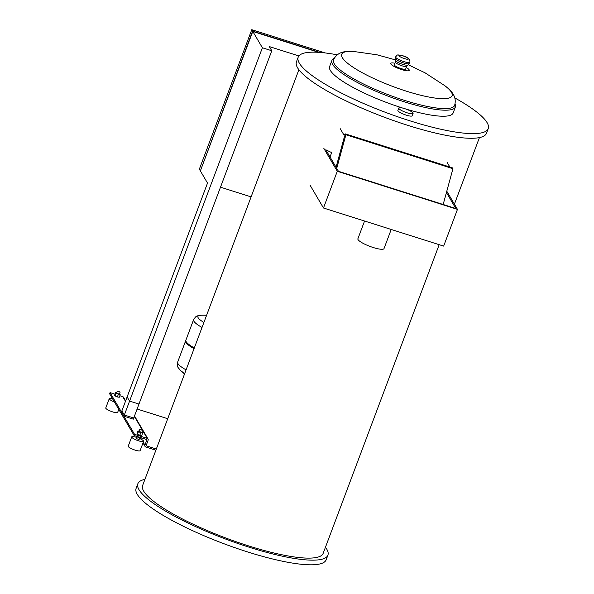 <?xml version="1.0" encoding="UTF-8"?>
<svg xmlns="http://www.w3.org/2000/svg" width="594" height="594" viewBox="0 0 594 594"><rect width="100%" height="100%" fill="white"/><g stroke="black" fill="none" stroke-linecap="round" stroke-linejoin="round"><path stroke-width="0.89" d="M138.974 404.069L129.581 401.091L127.131 396.918L121.451 412.028L123.901 416.194L133.294 419.171L138.974 404.069M129.581 401.091L123.901 416.194M325.453 547.237A101.507 20.931 -159.4 0 1 327.91 555.145L326.158 559.793A101.507 20.931 -159.4 0 1 247.475 551.885A101.507 20.931 -159.4 0 1 136.123 488.357L137.867 483.709A101.507 20.931 -159.4 0 1 144.921 479.38M327.91 555.145A101.507 20.931 -159.4 0 1 249.22 547.237A101.507 20.931 -159.4 0 1 137.867 483.709M439.181 244.676L323.158 553.356A96.436 19.884 -159.4 0 1 248.403 545.841A96.436 19.884 -159.4 0 1 142.619 485.498L298.893 69.728M454.848 97.943A101.507 20.931 -159.4 0 1 488.231 128.608L486.486 133.256A101.507 20.931 -159.4 0 1 407.796 125.349A101.507 20.931 -159.4 0 1 296.443 61.828L298.188 57.18A101.507 20.931 -159.4 0 1 337.221 54.819M488.231 128.608A101.507 20.931 -159.4 0 1 409.541 120.701A101.507 20.931 -159.4 0 1 298.188 57.18M404.462 100.371A64.709 13.343 20.6 0 0 454.625 105.413C457.41 95.434 449.866 89.835 444.98 85.803A58.955 12.155 20.6 0 1 406.4 91.179A58.955 12.155 20.6 0 1 349.294 64.59A58.955 12.155 20.6 0 1 353.645 51.47C347.327 51.299 338.001 50.497 333.479 59.875A64.709 13.343 20.6 0 0 404.462 100.371M334.155 58.398A65.979 13.603 20.6 0 0 331.883 60.506A65.979 13.603 20.6 0 0 404.262 101.797A65.979 13.603 20.6 0 0 455.405 106.935A65.979 13.603 20.6 0 0 455.086 103.853M395.307 61.999L394.275 64.731A6.088 1.255 20.6 0 0 400.957 68.54A6.088 1.255 20.6 0 0 405.68 69.015L406.704 66.283A6.088 1.255 20.6 0 1 401.982 65.808A6.088 1.255 20.6 0 1 395.307 61.999L395.255 60.41A6.853 1.411 20.6 0 0 402.732 64.36A6.853 1.411 20.6 0 0 407.788 65.117L406.704 66.283M455.405 106.935L453.133 112.979A65.979 13.603 -159.4 0 1 406.058 109.096M402.836 108.108A65.979 13.603 -159.4 0 1 401.99 107.841A65.979 13.603 -159.4 0 1 329.611 66.55L331.883 60.506M407.157 112.83A7.648 1.574 -159.4 0 1 398.767 108.041A7.648 1.574 -159.4 0 1 404.692 108.635A7.648 1.574 -159.4 0 1 413.09 113.424A7.648 1.574 -159.4 0 1 407.157 112.83M413.09 113.424L412.214 115.748A7.648 1.574 -159.4 0 1 406.281 115.154A7.648 1.574 -159.4 0 1 397.891 110.365L398.767 108.041M364.56 221.02L357.885 238.773A13.959 2.881 20.6 0 0 373.195 247.512A13.959 2.881 20.6 0 0 384.014 248.596L391.208 229.47M344.862 134.853L344.81 135.321L344.862 134.853M344.587 136.078L336.078 167.27M449.858 167.033L447.223 162.541M340.184 128.601L343.919 134.964L344.178 134.266L344.617 135.016L345.27 133.873L452.309 167.812L452.353 168.488M345.27 133.873L345.151 135.15L345.901 134.741L452.94 168.681L443.169 204.499M344.81 134.467L344.178 134.266M345.901 134.741L336.724 168.377M344.572 136.078L336.063 167.248M330.019 156.965L331.66 152.599L331.355 152.079M446.792 191.209L457.462 209.37L337.281 171.265L323.841 148.381M446.428 192.538L455.813 208.509L338.446 171.295L325.787 149.755A97.958 20.196 20.6 0 0 331.66 152.599M310.031 185.113L323.478 207.997L443.659 246.102L457.462 209.37M323.478 207.997L337.281 171.265M121.889 410.862L124.339 415.035L133.732 418.013L271.777 50.75L262.385 47.772L252.792 31.437L200.364 170.901L207.514 183.071L121.889 410.862M124.339 415.035L262.385 47.772M271.777 50.75L269.327 46.584L298.893 55.955M220.493 187.184L251.099 196.889M318.711 52.339L252.792 31.437M200.46 170.649L252.584 31.088L319.854 52.42M325.022 52.925L251.767 29.7L199.346 169.164L200.163 170.56M252.584 31.088L251.767 29.7M185.818 340.548A26.136 5.391 20.6 0 0 185.625 340.874A26.136 5.391 20.6 0 0 185.915 342.404A26.136 5.391 20.6 0 0 194.052 348.671M186.078 369.884A26.136 5.391 20.6 0 1 177.948 363.617A26.136 5.391 20.6 0 1 177.658 362.088C176.96 367.411 177.532 366.595 180.131 370.077A23.24 4.789 20.6 0 0 184.741 373.44M202.019 327.457A26.136 5.391 -159.4 0 1 193.889 321.191A26.136 5.391 -159.4 0 1 193.599 319.661L185.892 340.176A26.136 5.391 20.6 0 0 186.041 341.446A26.136 5.391 20.6 0 0 186.182 341.706A26.136 5.391 20.6 0 0 194.312 347.973M186.041 341.446L186.486 342.374A25.379 5.235 20.6 0 0 186.62 342.627A25.379 5.235 20.6 0 0 194.119 348.485M203.898 322.468A23.24 4.789 -159.4 0 1 200.727 315.273L200.727 315.273C196.473 316.186 196.577 315.199 193.599 319.661M114.434 401.982A6.341 1.307 -159.4 0 1 109.266 398.648A6.341 1.307 -159.4 0 1 112.489 398.663M118.785 409.385L117.649 412.407A6.341 1.307 -159.4 0 1 112.726 411.917A6.341 1.307 -159.4 0 1 105.769 407.944L109.266 398.648M116.543 393.124L119.305 394.164M119.877 391.966L117.204 391.364L119.877 391.966L117.56 391.09M139.531 438.461A6.341 1.307 -159.4 0 1 143.6 441.342A6.341 1.307 -159.4 0 1 138.684 440.852A6.341 1.307 -159.4 0 1 131.72 436.88A6.341 1.307 -159.4 0 1 136.642 437.377A6.341 1.307 -159.4 0 1 136.679 437.392M143.6 441.342L140.102 450.646A6.341 1.307 -159.4 0 1 135.187 450.148A6.341 1.307 -159.4 0 1 128.23 446.176L131.72 436.88M139.07 439.56L136.308 438.521M141.402 437.815L141.387 437.86A3.044 0.631 -159.4 0 1 138.907 437.585A3.044 0.631 -159.4 0 1 135.84 436.048M138.996 431.363L141.758 432.402M142.337 430.197L139.664 429.603L142.337 430.197L140.013 429.328M155.888 450.207L145.82 447.015A1.522 1.44 -30.4 0 1 144.936 445.173L146.933 439.627L134.125 435.506L134.563 434.34L147.238 438.357A1.522 1.44 -30.4 0 1 148.121 440.199L146.124 445.752L156.319 449.042M167.723 418.718L137.11 409.014M115.006 394.193L110.061 392.627L109.623 393.792L134.125 435.506M125.646 400.876L123.53 397.275A1.522 1.44 149.6 0 0 122.735 396.651L119.847 395.73M110.061 392.627L134.563 434.34M141.921 432.113L142.679 432.981L141.736 435.499L139.835 435.187L137.511 434.155L137.088 433.434L138.031 430.925L139.048 431.088M119.461 393.881L120.218 394.75L119.275 397.26L117.374 396.948L115.05 395.923L114.627 395.196L115.57 392.686L116.595 392.857M142.679 432.981L140.778 432.677L138.454 431.645L138.031 430.925M139.835 435.187L140.778 432.677M137.511 434.155L138.454 431.645M120.218 394.75L115.993 393.406L115.57 392.686M117.374 396.948L118.317 394.438M115.05 395.923L115.993 393.406M404.425 58.613A5.079 1.047 20.6 0 0 408.301 58.709A5.079 1.047 20.6 0 0 402.791 55.836A5.079 1.047 20.6 0 0 398.908 55.732A5.079 1.047 20.6 0 0 404.425 58.613M403.957 61.635A7.611 1.567 20.6 0 0 409.86 62.229C410.32 59.281 407.93 57.121 402.68 55.739C396.25 54.581 398.01 54.433 395.604 56.868A7.611 1.567 20.6 0 0 403.957 61.635M395.255 60.41L395.129 58.145A7.611 1.567 20.6 0 0 403.475 62.905A7.611 1.567 20.6 0 0 409.377 63.499L409.86 62.229M394.847 63.224A9.898 2.042 20.6 0 0 391.349 64.583A9.898 2.042 20.6 0 0 401.574 69.58A9.898 2.042 20.6 0 0 408.902 70.671A9.898 2.042 20.6 0 0 406.244 67.508M144.936 445.173L143.243 442.292M141.587 439.471L140.726 438.001M122.735 396.651L125.483 401.314M134.341 416.394L147.238 438.357M479.432 137.593L454.41 204.173M409.377 63.499L407.788 65.117M353.645 51.47L377.004 54.797L395.025 59.771M408.382 64.791L425.118 72.862L444.98 85.803M395.129 58.145L395.604 56.868M177.658 362.088L185.625 340.874M206.593 315.295A52.532 52.532 0 0 0 200.727 315.273M180.131 370.077A52.532 52.532 0 0 0 184.556 373.923M120.033 392.344L119.32 394.253M139.768 437.83L139.085 439.649M142.493 430.583L141.78 432.491M140.043 437.897L140.689 438.996M143.006 442.938L145.033 446.391M134.504 415.956L148.025 438.981M139.642 429.514L138.929 431.415M136.917 436.761L136.234 438.58M117.189 391.275L116.469 393.183"/></g></svg>
